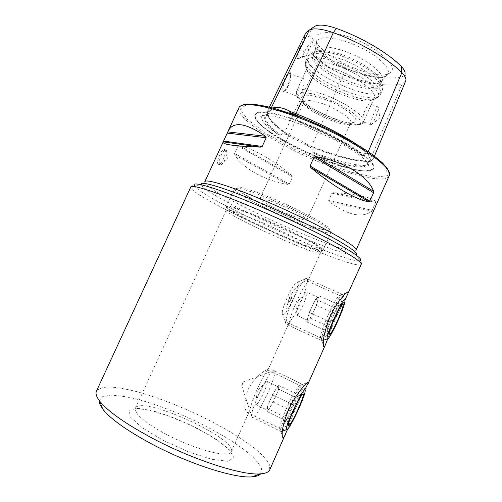 <?xml version="1.0" encoding="UTF-8"?>
<svg xmlns="http://www.w3.org/2000/svg" width="502" height="502" viewBox="0 0 502 502"><rect width="100%" height="100%" fill="white"/><g stroke="black" fill="none" stroke-linecap="round" stroke-linejoin="round"><path stroke-width="0.38" stroke-dasharray="2.51 1.88" d="M269.794 469.734L269.292 464.149C266.562 459.525 261.718 454.279 254.752 448.411C239.366 436.389 216.287 423.136 191.576 411.791C172.613 403.344 154.629 396.705 137.636 391.861C126.968 389.157 117.732 387.519 109.907 386.948C103.142 387.067 98.656 388.448 96.459 391.102M287.621 429.154C291.668 417.068 299.161 399.146 304.996 389.483M327.68 338.869C331.138 328.12 338.191 311.786 344.134 301.583L344.956 300.064M263.481 223.164C292.566 235.676 321.845 251.069 320.489 252.807L320.464 252.908C319.291 257.57 223.49 214.109 226.22 210.156L226.283 210.074C228.636 209.246 241.035 213.614 263.481 223.164M248.032 389.841C254.458 375.904 268.614 367.665 267.811 370.018L267.635 370.595C263.606 373.551 251.464 400.577 249.833 410.247C248.741 412.694 247.668 413.265 246.614 411.954C243.916 408.157 244.386 400.784 248.032 389.841M289.296 298.106C295.094 285.331 307.349 278.673 307.45 281.164L307.098 282.689C302.104 287.834 290.131 314.49 289.554 321.769C288.895 323.269 288.23 323.533 287.571 322.566C284.929 318.412 285.506 310.261 289.296 298.106M291.838 175.524C273.91 160.439 252.939 148.253 239.034 145.461L238.017 145.913L234.559 153.43L234.748 154.792C243.42 168.992 264.78 180.488 287.79 184.435L289.271 184.071L292.528 176.905L291.838 175.524L239.034 145.461M375.979 201.635C371.191 197.123 356.978 194.13 333.341 192.661L331.922 193.182L328.647 200.455L329.268 201.71C347.566 215.138 361.678 218.376 371.606 211.436L375.979 201.635L333.341 192.661M224.639 149.546C227.644 152.075 220.61 167.166 217.912 164.01C217.077 162.391 217.667 159.354 219.681 154.898C221.727 150.544 223.377 148.755 224.632 149.54L226.402 150.267C225.04 149.439 223.271 151.184 221.106 155.494C219.205 159.994 218.728 163.081 219.681 164.75L221.338 164.669C224.287 161.864 226.138 157.873 226.891 152.69L226.402 150.267M350.547 37.575C376.55 46.636 398.205 65.862 390.92 71.949C380.88 84.643 313.035 53.865 315.971 37.951C316.273 31.168 331.477 30.591 350.547 37.575M313.336 27.34L312.244 28.344C310.399 30.352 309.621 32.774 309.916 35.604C312.545 37.757 313.637 39.445 313.185 40.668L311.824 41.597C314.152 46.121 318.111 50.903 323.696 55.942L318.921 60.755C313.499 55.948 309.496 51.355 306.917 46.981L311.824 41.597M323.696 55.942C329.337 60.855 336.622 65.015 345.539 68.423C369.497 77.17 388.241 79.956 401.763 76.781C403.809 76.16 404.919 75.068 405.101 73.505L405.942 80.345M290.413 77.415L287.941 85.566C286.021 89.362 284.157 91.552 282.356 92.142C276.627 93.428 289.779 65.291 290.489 73.53L290.413 77.415M309.916 35.604L304.143 38.83L299.393 48.499C298.175 52.409 296.092 58.784 297.95 58.822L302.329 56.525L306.917 46.981M401.763 76.781L402.165 83.897L369.761 161.017L368.769 161.424L368.393 162.315C367.131 162.642 366.09 163.727 365.261 165.578L364.427 166.633C352.178 165.98 335.637 161.675 314.81 153.719C313.662 153.411 313.016 152.846 312.865 152.018C313.612 150.293 312.897 148.837 310.719 147.663L307.017 145.134C305.379 144.262 304.865 143.277 306.923 144.4L307.067 144.469C300.365 140.196 293.977 136.826 287.897 134.373L284.747 132.227C271.783 122.864 266.041 115.767 267.51 110.942L271.055 108.269L272.668 107.961M304.143 38.83L304.971 34.475M361.616 155.338C352.015 146.502 328.597 133.406 306.383 124.722L299.594 122.155C324.901 132.892 345.571 143.955 361.616 155.338L362.82 155.538C363.68 153.631 364.923 153.104 366.535 153.97L367.213 154.17C370.081 157.54 370.827 160 369.466 161.556L371.606 160.684L373.325 158.801C373.959 157.308 372.961 155.877 370.344 154.522C370.721 155.356 370.332 155.507 369.177 154.986L367.213 154.17M368.393 162.315L368.932 162.033M314.81 153.719C336.001 162.88 356.947 168.565 364.427 166.633M287.897 134.373L288.073 134.473C289.604 135.496 289.516 135.678 287.822 135.025L284.552 133.896C282.959 133.074 281.741 133.519 280.888 135.239L278.71 134.787C265.928 125.054 261.875 118.359 266.549 114.707C264.108 114.914 262.559 115.554 261.893 116.615C260.438 120.392 266.041 126.454 278.71 134.787M266.549 114.707L268.231 114.036C269.135 112.147 270.045 110.917 270.973 110.34L274.362 108.426M293.764 114.688L295.082 115.604C297.579 116.928 298.395 118.597 297.548 120.605C297.567 121.321 298.169 121.81 299.355 122.068L299.594 122.155M348.953 42.532C372.465 50.784 392.746 67.965 387.519 74.083L387.073 74.66C377.862 86.501 313.624 57.36 316.467 42.626L316.605 41.917C319.454 36.163 330.234 36.37 348.953 42.532M345.495 51.518C366.88 59.11 385.875 74.459 382.223 80.351L381.978 80.809C375.289 93.265 310.23 63.754 315.193 50.52L315.375 50.024C318.588 45.343 328.628 45.839 345.495 51.518M343.757 55.345C363.812 62.518 382.329 76.63 380.861 82.962L380.579 84.016C375.477 97.633 306.816 66.484 313.706 53.683L314.308 52.773C318.494 49.177 328.308 50.037 343.757 55.345M342.973 56.5C355.592 61.3 365.876 67.042 373.839 73.725C378.947 78.237 381.357 81.926 381.081 84.788C380.234 91.803 360.737 89.394 341.762 80.709C322.723 72.15 308.071 59.073 312.796 53.808C314.767 51.719 319.128 51.104 325.886 51.976C330.956 52.685 336.654 54.197 342.973 56.5M337.137 69.91C358.491 77.659 377.717 92.575 374.297 97.959L373.325 99.183C364.264 107.892 306.484 81.682 307.067 69.125L307.349 67.588C310.374 63.315 320.301 64.087 337.137 69.91M296.124 93.146C298.044 87.655 302.737 76.492 303.472 78.619C304.607 80.841 304.193 84.92 302.235 90.856C300.692 93.918 299.098 95.694 297.466 96.189L296.55 96.083L296.318 91.728C299.092 88.013 308.868 89.168 325.654 95.185C342.904 101.674 360.154 112.781 362.977 118.905L362.77 121.653L363.555 121.704L369.472 108.67C370.576 106.317 370.953 104.792 370.614 104.102C369.121 101.655 362.576 112.354 362.977 118.905M325.641 99.697C343.638 106.43 359.601 118.604 355.134 121.653C349.379 128.274 300.955 106.305 302.148 97.614C303.246 93.818 311.077 94.508 325.641 99.697M324.505 104.353C339.164 109.875 352.799 119.671 350.716 122.871L350.34 123.392C345.52 129.152 302.838 109.794 303.999 102.37L304.137 101.743C306.076 99.252 312.871 100.124 324.505 104.353M279.081 204.377C293.614 210.489 308.146 218.627 306.948 219.857C306.308 223.321 257.808 201.327 259.992 198.554C261.209 197.669 267.572 199.608 279.081 204.377M304.99 123.285C344.636 138.627 380.296 163.464 373.055 168.841C363.178 181.912 251.502 131.254 254.834 115.215C255.116 109.059 276.351 111.915 304.99 123.285M405.685 81.349L402.165 83.897C388.021 86.959 368.462 83.897 343.5 74.71C333.504 70.87 325.309 66.22 318.921 60.755L284.747 132.227L284.948 133.068C272.128 123.818 266.436 116.822 267.886 112.078L271.413 109.436L270.973 110.34M371.606 160.684L369.761 161.017C356.357 161.33 336.936 156.429 311.504 146.327L307.067 144.469M370.344 154.522L367.922 152.413L366.931 153.047L366.535 153.97M355.504 143.591L367.922 152.413L368.248 151.648M299.393 48.499C304.407 51.511 306.716 53.915 306.308 55.703L305.919 56.161L302.329 56.525M288.455 85.572C286.837 88.986 285.393 90.875 284.119 91.251L283.379 90.994C280.725 88.672 288.292 70.487 290.576 73.725L290.984 74.767C291.229 77.509 290.388 81.111 288.455 85.572M374.963 118.767C373.312 122.362 372.038 124.402 371.147 124.891L370.746 124.734C369.372 122.864 377.309 104.203 378.282 107.014L378.389 107.874C378.131 110.471 376.989 114.098 374.963 118.767M260.676 473.863L261.567 468.824C259.71 464.494 255.631 459.493 249.331 453.814C235.187 442.118 212.861 429.034 188.771 417.965C170.247 409.739 152.79 403.413 136.406 399.002C126.197 396.605 117.512 395.331 110.34 395.174L102.559 396.693L99.358 400.684M286.347 408.634C282.168 418.153 279.934 424.548 279.627 427.817L279.664 428.426C280.612 434.519 301.972 390.048 300.309 385.643L300.146 385.31C299.154 383.804 292.17 395.482 286.347 408.634M327.844 315.601C323.225 326.181 320.74 333.359 320.395 337.137L320.439 337.752C321.437 343.876 341.73 300.209 340.049 295.684L339.879 295.345C338.022 295.49 334.012 302.235 327.844 315.601M306.716 321.895L310.443 318.199L313.524 311.786C311.516 315.927 309.872 318.676 308.598 320.031L307.582 320.226L307.977 317.189L306.716 321.895L327.862 331.596C326.714 329.331 327.687 328.044 330.787 327.743M331.226 326.538C331.201 322.548 332.638 319.147 335.537 316.323M315.601 299.248L309.257 312.42L307.977 317.189C308.881 313.97 310.368 310.18 312.439 305.818C314.522 301.551 316.185 298.803 317.421 297.573L315.601 299.248L336.999 308.881C335.932 307.073 336.459 305.956 338.58 305.53L340.237 305.367C337.338 307.149 336.246 309.816 336.955 313.348M336.999 308.881C332.556 312.181 330.46 316.618 330.711 322.196C327.655 324.085 326.607 326.871 327.568 330.567L328.979 334.301M327.862 331.596L327.568 330.567M337.877 311.403C332.017 326.131 322.981 342.747 321.656 340.94L321.481 340.569C319.598 335.882 342.308 287.238 342.86 294.636L342.91 295.264C342.722 298.081 341.046 303.465 337.877 311.403M303.403 295.86C297.491 311.441 287.194 328.245 285.839 324.072L285.638 322.943C284.64 314.685 303.515 275.385 306.96 278.372L307.444 278.886C308.115 281.34 306.766 287 303.403 295.86M295.025 294.536C290.47 306.722 282.3 319.084 282.256 313.568C281.484 307.55 294.668 280.216 297.36 282.143C298.539 283.046 297.761 287.175 295.025 294.536M291.323 297.548L288.744 302.21C286.535 303.76 292.722 290.884 291.938 295.571L291.323 297.548M316.593 305.404L313.524 311.786L316.116 305.856L319.203 295.929L317.421 297.573L318.331 297.466L316.593 305.404L336.453 314.384M309.257 312.42L330.711 322.196M319.203 295.929L340.237 305.367M310.443 318.199L330.862 327.53M304.827 300.754C301.821 308.636 296.701 317.044 296.105 314.967L296.199 312.821C297.146 307.393 303.566 293.946 305.963 292.34L306.891 292.327C307.199 293.519 306.509 296.331 304.827 300.754M241.914 385.624C243.024 384.156 243.589 382.875 243.602 381.796C242.748 382.568 242.115 383.81 241.7 385.517L241.914 385.624M253.956 416.591C260.682 410.969 276.953 375.007 274.638 370.947L274.243 370.47C271.224 367.125 250.868 407.756 251.602 415.926L251.747 416.93C252.067 417.752 252.801 417.639 253.956 416.591M282.419 430.785C287.96 424.937 303.409 390.995 303.177 385.241L303.139 384.632C302.75 377.134 278.861 426.531 280.649 431.356L280.813 431.72L282.419 430.785M292.415 413.133C289.259 415.236 287.872 418.197 288.261 422.013L286.378 419.308L288.079 418.655C287.602 413.014 289.491 408.515 293.752 405.164C293.306 400.765 295.201 397.534 299.437 395.463L297.855 395.952C297.379 396.593 297.899 397.672 299.424 399.178M299.054 399.485C295.803 402.089 294.072 405.541 293.877 409.827M278.729 389.132L278.384 385.266L272.41 394.748L266.832 408.17L267.384 411.684L273.308 402.14L278.729 389.132L299.267 399.109M273.308 402.14L292.992 411.797M267.384 411.684L288.261 422.013M266.832 408.17L288.079 418.655M272.41 394.748L293.752 405.164M278.384 385.266L299.437 395.463M275.422 389.972L269.618 401.468C267.836 405.817 267.001 408.641 267.108 409.939L268.118 409.921L270.371 406.877L276.018 395.645C277.744 391.434 278.591 388.63 278.56 387.218L278.516 386.979C278.196 386.245 277.167 387.243 275.422 389.972M256.767 404.317C260.067 401.769 268.375 383.484 267.158 381.476L266.261 381.464C263.832 382.988 256.886 396.862 255.838 402.347L255.706 404.43L256.767 404.317M361.227 264.341C356.332 272.649 187.742 196.175 190.773 187.014C190.484 186.255 193.967 184.692 194.33 185.602C200.888 198.34 346.041 264.19 359.947 260.726C360.869 260.406 361.992 264.052 361.227 264.341M167.235 434.801C196.295 450.15 229.772 458.483 231.215 451.718C237.979 438.666 140.786 394.578 135.421 408.264C132.986 412.506 146.145 423.914 167.235 434.801M355.887 254.865L355.962 250.285C351.551 259.27 200.957 190.961 204.81 181.724L201.421 184.792M389.408 173.905L389.138 175.92C384.777 184.372 345.138 174.112 307.23 156.831C269.26 139.688 235.432 116.627 238.914 107.773L240.257 106.248M271.375 107.623L271.055 108.269L271.413 109.436L273.201 109.129M304.877 123.781C344.265 139.029 379.719 163.69 372.553 169.03C362.795 182.013 251.684 131.612 255.029 115.717C255.317 109.618 276.42 112.479 304.877 123.781M309.897 147.061L285.28 134.109M271.444 109.994C277.066 110.302 284.634 111.946 294.141 114.939M340.983 58.991C364.803 67.525 386.038 84.386 382.091 90.624C376.481 105.389 300.322 70.845 307.739 56.895C311.171 51.919 322.253 52.616 340.983 58.991M339.208 62.894C363.028 71.466 384.312 88.22 380.416 94.345C374.919 108.852 298.74 74.296 306.038 60.604C309.433 55.722 320.483 56.488 339.208 62.894M338.091 66.082C363.479 75.231 384.739 93.259 377.046 97.846C367.037 107.271 305.128 79.184 305.624 65.448C304.89 59.129 319.341 59.023 338.091 66.082M363.555 121.704L363.404 122.155C360.292 131.606 306.063 110.007 297.466 96.189M325.014 97.815L339.76 104.498L352.128 112.078L359.476 118.886L360.499 123.53L355.328 125.211C349.16 124.76 341.498 122.89 332.343 119.595L318.852 113.49C310.324 108.771 303.842 104.234 299.399 99.879L297.19 94.859L301.282 92.531L311.19 93.541L325.014 97.815M302.568 118.033L339.095 134.574L369.346 152.439L386.239 167.135L387.375 175.706L374.473 177.206L351.469 172.224L322.899 162.146L293.237 148.705L266.782 133.858L247.762 119.809L240.245 109.059L247.266 104.184L269.292 107.121L302.568 118.033M297.548 120.605C322.46 130.715 348.338 144.658 362.82 155.538M321.977 126.253C341.153 135.634 356.138 144.563 366.931 153.047L369.177 154.986M295.251 115.234L295.082 115.604M280.888 135.239C269.518 126.799 264.523 120.436 265.891 116.15L268.231 114.036M287.822 135.025L284.948 133.068L284.552 133.896M365.261 165.578C352.68 165.214 335.217 160.696 312.865 152.018M370.47 161.129L368.769 161.424C355.523 161.719 336.296 156.856 311.089 146.835L310.719 147.663M345.539 68.423L343.5 74.71L311.504 146.327L311.089 146.835L307.017 145.134M238.017 145.913L292.528 176.905M234.559 153.43L289.271 184.071M234.748 154.792L287.79 184.435M329.268 201.71L371.606 211.436M328.647 200.455L372.333 210.394M331.922 193.182L375.86 202.494M163.25 440.398L188.419 451.838L211.744 459.324L227.902 461.3L233.913 457.736L229.496 449.836L216.356 439.407L197.292 428.369L175.587 418.505L154.698 411.395L138.125 408.327L129.165 410.153L130.319 416.967L142.323 427.786L163.25 440.398M359.947 260.726L355.742 254.909C343.5 259.032 206.441 196.859 201.478 184.931L194.33 185.602M274.487 199.206L296.663 209.259L315.771 219.179L327.568 226.709L329.996 230.393L323.332 229.809L309.489 225.392L291.279 218.132L271.833 209.315L254.338 200.386L241.82 192.862L236.888 188.187L241.148 187.541L254.495 191.4L274.487 199.206M273.452 200.461C303.867 213.237 333.717 230.004 331.088 232.294C328.992 238.946 231.108 194.544 234.735 188.589C235.281 186.324 251.521 191.136 273.452 200.461M264.861 219.343C295.226 232.357 325.434 248.471 323.125 250.034C321.744 255.091 223.735 210.633 226.634 206.266C226.935 204.521 242.962 209.874 264.861 219.343M264.636 219.914C294.423 232.69 324.317 248.54 322.83 250.41C322.905 256.202 222.135 210.489 226.546 206.736C228.962 205.776 241.657 210.169 264.636 219.914M226.22 210.156L135.421 408.264C135.076 408.509 135.49 408.628 136.657 408.609L147.939 409.877L165.842 414.947L189.455 424.585L210.645 435.88L222.612 444.019L231.215 451.718L249.833 410.247M267.635 370.595L289.554 321.769M307.098 282.689L320.464 252.908M269.386 107.114L267.51 110.942M312.244 28.344L306.484 32.266M373.055 168.841L372.553 169.03C370.972 169.714 371.681 169.695 366.259 170.805C362.124 171.044 355.736 170.184 347.102 168.22C335.091 164.75 322.177 160.019 308.36 154.014C294.875 147.626 282.908 141.081 272.473 134.379C265.282 129.171 260.394 124.91 257.815 121.597C255.06 116.721 255.537 117.311 255.029 115.717L254.834 115.215M261.893 116.615C260.544 117.167 259.954 117.129 260.124 116.495C261.272 115.291 264.523 115.021 269.875 115.686C278.805 116.941 290.451 120.367 304.808 125.952L336.033 140.403L352.253 149.979L359.947 155.476C368.104 162.215 368.531 164.035 368.606 165.704C366.711 166.984 367.301 161.155 369.466 161.556L370.294 161.242M387.073 74.66L390.92 71.949M316.467 42.626L315.971 37.951M381.978 80.809L387.519 74.083M315.193 50.52L316.605 41.917M380.579 84.016L382.223 80.351M313.706 53.683L315.375 50.024M314.308 52.773L312.796 53.808M380.861 82.962L381.081 84.788M373.325 99.183L377.046 97.846L380.416 94.345L382.091 90.624C382.8 89.312 382.869 87.404 382.292 84.901C382.009 84.041 381.52 80.747 373.839 73.725M307.067 69.125L305.624 65.448L306.038 60.604L307.739 56.895C308.253 55.496 309.646 54.191 311.905 52.974C312.746 52.622 315.545 50.815 325.886 51.976M307.349 67.588L296.318 91.728C295.904 93.441 295.929 94.69 296.381 95.474C296.588 96.403 297.918 98.279 300.365 101.103C307.607 107.146 317.308 112.937 329.463 118.478L346.054 124.019L357.631 125.268L361.603 124.063L363.969 120.907M369.472 108.67L374.297 97.959M350.34 123.392L355.134 121.653M303.999 102.37L302.148 97.614M306.948 219.857L350.716 122.871M259.992 198.554L304.137 101.743M299.355 122.068C323.125 131.9 347.422 144.99 361.766 155.469M288.073 134.473L284.785 132.239C272.705 123.392 266.989 116.797 267.635 112.461L265.978 115.724L267.127 114.632M371.706 160.471L369.654 160.979C356.32 161.311 336.93 156.423 311.497 146.32L306.923 144.4M374.454 156.103L373.325 158.801M306.308 55.703L313.185 40.668M297.95 58.822L305.919 56.161M303.472 78.619L290.576 73.725M296.55 96.083L283.379 90.994M290.984 74.767L290.489 73.53M284.119 91.251L282.356 92.142M378.282 107.014L370.614 104.102M370.746 124.734L362.77 121.653M371.147 124.891L379.819 117.932L378.389 107.874M217.912 164.01L219.681 164.75M221.338 164.669L227.312 159.297L226.891 152.69M320.489 252.807L323.125 250.034L331.088 232.294L330.404 230.889L327.85 230.732L314.98 227.331L295.527 219.926L270.591 208.725L242.635 193.452L235.921 188.005L234.735 188.589L226.634 206.266L226.283 210.074M279.627 427.817L282.262 435.579M300.146 385.31L307.293 382.706M246.62 411.954L279.664 428.426M267.811 370.018L300.309 385.643M320.395 337.137L323.344 345.018M339.879 295.345L346.612 292.766M287.571 322.566L320.439 337.752M307.45 281.164L340.049 295.684M338.58 305.53L342.446 304.061M345.018 300.685L342.91 295.264M323.508 340.249L321.656 340.94M342.86 294.636L307.444 278.886M321.481 340.569L285.839 324.072M282.256 313.568L285.638 322.943M297.36 282.143L306.96 278.372M288.744 302.21L291.536 299.117L291.938 295.571M305.963 292.34L297.385 301.771L296.199 312.821M318.331 297.466L306.891 292.327M307.582 320.226L296.105 314.967M241.7 385.517L251.602 415.926M243.602 381.796L274.243 370.47M251.747 416.93L280.649 431.356M274.638 370.947L303.139 384.632M305.178 390.826L303.177 385.241M282.388 431.149L280.813 431.72M286.378 419.308L288.349 425.043M297.855 395.952L302.543 394.252M266.261 381.464L257.357 390.914L255.838 402.347M255.706 404.43L267.139 410.084M267.158 381.476L278.516 386.979"/><path stroke-width="0.75" d="M344.956 300.064L361.227 264.341C361.879 262.207 352.216 255.738 332.236 244.932C312.42 234.365 283.661 220.692 257.325 209.397C218.238 192.586 191.218 183.901 190.773 187.014L96.459 391.102C95.342 393.468 96.397 396.781 99.628 401.042C107.88 411.42 125.638 423.908 152.909 438.503C193.59 460.045 242.617 475.658 260.224 473.894C265.558 473.518 268.752 472.131 269.794 469.734L287.621 429.154M304.996 389.483L308.529 382.254C308.297 380.365 295.094 394.66 288.462 410.103C283.856 421.442 281.785 429.932 282.256 435.579C282.639 438.773 283.755 438.309 285.619 434.192M347.717 294.693L348.313 292.12C347.146 290.777 336.152 302.631 330.128 316.637C325.108 329.362 322.849 338.825 323.344 345.018C323.583 347.434 324.311 347.284 325.516 344.56L327.68 338.869M315.909 156.618C344.742 161.613 368.412 176.528 373.595 191.268L373.588 192.724L369.83 201.133L368.914 201.735C357.656 200.605 333.422 186.7 310.901 167.668L310.048 165.955L314.076 157.063L315.909 156.618L373.595 191.268M227.814 131.907L228.146 131.122C233.223 121.038 245.679 122.758 265.514 136.28L266.192 137.724L262.195 146.458L260.544 147.13C234.892 146.207 222.417 144.507 223.12 142.022L227.814 131.907L265.514 136.28M313.336 27.34L314.974 26.229C319.065 24.215 326.193 24.937 336.353 28.413C362.074 37.537 388.73 53.375 401.424 66.615L401.807 72.696L368.248 151.648M405.101 73.505C405.258 71.623 404.035 69.326 401.424 66.615M269.386 107.114L304.971 34.475L306.484 32.266L309.276 30.095C313.806 27.867 321.826 28.733 333.328 32.68C360.38 42.331 388.485 58.954 401.807 72.696C404.75 75.72 406.131 78.274 405.942 80.345L374.454 156.103M274.362 108.426L273.025 107.936C277.518 106.524 283.435 107.792 290.777 111.745C288.606 110.842 289.064 112.247 290.94 112.963L293.764 114.688M290.777 111.745L295.76 113.59C318.35 122.595 338.266 132.591 355.504 143.591M272.668 107.961L273.025 107.936M99.358 400.684C99.063 402.886 100.199 405.691 102.766 409.099C110.54 419.001 127.044 430.729 152.269 444.283C189.856 464.275 235.287 478.601 252.098 476.837C256.353 476.523 259.214 475.532 260.676 473.863M330.787 327.743L331.238 327.706L331.226 326.538M335.537 316.323L337.325 314.779L336.955 313.348M339.86 315.149C335.424 326.281 328.684 338.254 328.979 334.301C328.76 329.783 342.057 301.181 343.136 303.798C343.556 304.814 342.464 308.598 339.86 315.149M340.758 314.126C335.819 326.482 328.308 340.4 327.323 338.831C324.587 337.099 345.771 291.562 345.018 300.685C344.849 302.988 343.424 307.469 340.758 314.126M336.453 314.384L337.325 314.779M330.862 327.53L331.238 327.706M287.853 428.89C292.34 424.083 305.329 395.494 305.178 390.826C306.088 381.671 283.894 427.817 286.579 429.649L287.853 428.89M289.459 425.081C293.381 420.946 304.94 394.836 303.227 394.001C302.217 391.303 288.198 420.475 288.349 425.043C288.317 425.941 288.688 425.953 289.459 425.081M293.877 409.827L293.915 412.249L292.415 413.133M299.267 399.109L299.054 399.485M292.992 411.797L293.915 412.249M223.12 142.022L204.81 181.724C205.437 178.499 229.916 185.884 264.554 200.649C313.229 221.181 360.267 247.329 355.962 250.285L389.138 175.92C395.494 168.302 350.816 137.774 301.815 118.855C267.008 105.081 241.067 101.26 238.914 107.773L228.146 131.122M314.974 26.229L309.276 30.095L271.375 107.623M290.94 112.963L321.977 126.253M336.353 28.413L333.328 32.68L295.251 115.234M368.914 201.735L310.901 167.668M369.83 201.133L310.048 165.955M373.588 192.724L314.076 157.063M266.192 137.724L227.312 133.099M262.195 146.458L223.635 141.068M260.544 147.13L223.233 141.84M194.33 185.602C190.697 180.281 217.636 188.219 259.459 206.159C286.862 217.874 316.775 232.231 336.139 242.874C355.541 253.73 363.473 259.678 359.947 260.726M201.421 184.792C198.955 180.086 224.294 187.503 262.464 203.831C287.577 214.542 314.923 227.682 332.901 237.615C350.973 247.768 358.635 253.523 355.887 254.865M308.146 383.584L325.516 344.56M240.257 106.248L243.558 104.673L249.343 104.021C255.135 104.278 262.446 105.47 271.275 107.597C280.844 110.252 291.273 113.728 302.555 118.008C328.954 128.525 355.912 142.725 372.559 154.691L382.468 162.861L387.745 169.143L389.408 173.905M252.098 476.837L260.224 473.894M102.766 409.099L99.628 401.042M307.293 382.706L308.529 382.254M346.612 292.766L348.313 292.12M342.446 304.061L343.136 303.798M327.323 338.831L323.508 340.249M286.579 429.649L282.388 431.149M302.543 394.252L303.227 394.001"/></g></svg>
